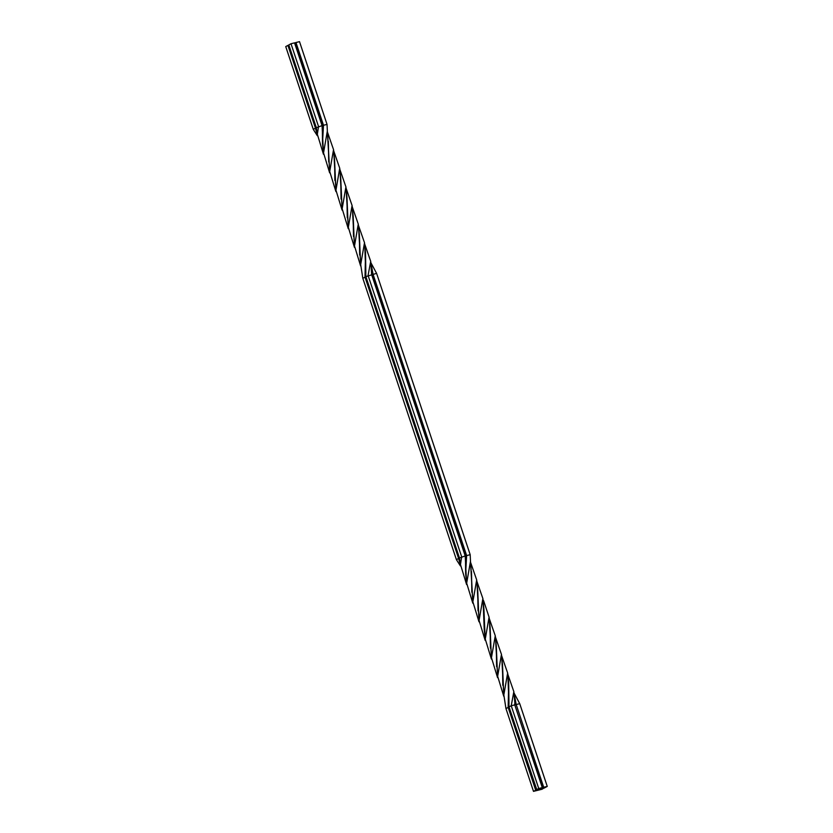 <?xml version="1.0" encoding="UTF-8"?>
<svg xmlns="http://www.w3.org/2000/svg" width="833" height="833" viewBox="0 0 833 833"><rect width="100%" height="100%" fill="white"/><g stroke="black" fill="none" stroke-linecap="round" stroke-linejoin="round"><path stroke-width="1.25" d="M508.984 703.937L508.682 683.383M484.212 629.456L483.911 608.902M503.798 695.472L501.674 655.831L507.651 673.022L503.84 694.899L505.964 708.602L533.484 791.35L536.827 789.757L509.025 706.936L507.87 674.449L513.846 691.64L515.044 704.947L516.189 704.531L514.065 693.066L519.73 703.656L516.189 704.531L543.71 787.289L547.26 786.414L519.73 703.656M485.223 639.619L484.212 629.3L483.088 599.968L483.65 600.853L489.075 617.159L490.106 627.374L490.398 648.084M460.451 565.138L459.483 557.985L465.22 555.934L371.622 274.578L370.706 261.333L364.729 244.142L365.885 276.629L376.589 273.349L370.914 262.759L373.038 274.224L466.636 555.58L470.187 554.705L376.589 273.349M509.025 706.936L511.223 705.759L513.846 691.64M491.376 659.038L485.264 639.046L489.075 617.159M466.595 584.568L460.482 564.566L461.669 556.808L368.071 275.452L370.706 261.333M536.556 789.694L538.743 788.507L511.223 705.759L514.763 704.885L514.877 701.844M491.397 658.466L490.106 627.374M466.626 583.995L465.22 555.934L466.636 555.58L465.626 573.448L466.636 583.756M465.626 573.604L465.491 555.996L371.893 274.64L371.737 271.693M491.418 658.237L489.283 618.586L495.271 635.777L496.301 646.148M497.561 677.656L491.46 657.664L495.271 635.777M472.79 603.186L466.678 583.183L470.489 561.307L470.187 554.705M496.593 666.702L496.312 646.293M471.822 592.221L471.52 571.667M497.613 676.854L495.479 637.203L501.466 654.405L502.486 664.765M472.832 602.384L470.707 562.733L476.684 579.924L477.715 590.285M502.788 685.32L502.507 664.911M478.017 610.839L477.726 590.441M479.027 621.001L476.903 581.351L482.88 598.542L483.921 609.058M485.181 640.421L479.069 620.429L482.88 598.542M460.399 565.94L456.411 559.651L458.598 558.464L365.01 277.108L365.541 252.92L364.51 242.715L358.492 225.514L360.658 265.165M505.964 708.602L508.151 707.415L508.692 683.227L507.651 673.022M485.202 639.848L483.911 608.756M460.43 565.368L458.598 558.464L459.483 558.141M533.484 791.35L542.002 789.257L544.147 787.924M544.188 788.07L547.26 786.414M542.564 787.695L514.763 704.885L542.293 787.633L543.71 787.289M509.078 707.082L508.151 707.415L535.681 790.163M459.483 557.985L365.885 276.629M456.411 559.651L362.813 278.295L365.926 276.775M497.593 677.083L496.301 645.991M472.821 602.613L470.489 561.307M503.757 696.284L497.655 676.281L501.466 654.405M478.985 621.803L472.873 601.801L476.684 579.924M503.788 695.711L502.497 664.609M479.017 621.231L477.715 590.139M541.814 788.424L542.429 788.257L541.814 788.424M541.315 788.705L541.908 788.539L541.315 788.705M539.534 789.163L540.138 789.007L539.534 789.163M540.034 789.038L540.586 788.768L540.034 789.038M538.743 788.507L542.293 787.633M539.253 789.486L538.68 789.632L539.253 789.486M539.784 789.205L539.201 789.34L539.784 789.205M541.044 788.851L541.637 788.684L541.044 788.851M542.168 788.403L541.575 788.549M537.212 789.736L539.232 789.049L537.4 789.736M365.843 273.63L365.541 253.076M341.061 199.108L340.728 178.585M342.124 209.312L339.947 169.661L345.924 186.894L346.945 197.202M317.3 134.831L316.332 127.678L322.069 125.627L294.549 42.868L290.998 43.743L318.529 126.501L317.342 134.259L323.454 154.261M348.246 228.679L342.165 208.75L345.924 186.894M348.277 228.117L346.945 197.046M323.485 153.689L322.069 125.627L327.036 124.398L299.516 41.65L295.965 42.525L323.496 125.273L322.486 143.141L323.496 153.459M347.267 217.809L346.955 197.348M322.486 143.297L322.35 125.689L294.82 42.931L295.965 42.525M348.298 227.888L346.122 188.31L352.088 205.501L353.161 215.851M354.421 247.349L348.34 227.315L352.088 205.501M329.649 172.868L323.537 152.876L327.348 131L327.036 124.398M353.473 236.416L353.171 216.007M328.691 161.935L328.379 141.36M354.462 246.547L352.286 206.917L358.273 224.098L359.346 234.489M329.691 172.067L327.567 132.426L333.544 149.617L334.574 159.988M359.648 255.013L359.356 234.635M334.887 180.501L334.585 160.144M335.918 190.747L333.752 151.044L339.729 168.235L340.739 178.741M362.813 278.295L360.699 264.592L364.51 242.715M342.082 210.114L335.949 190.174L339.729 168.235M317.258 135.633L313.27 129.344L315.457 128.157L287.926 45.409L285.74 46.586L313.27 129.344M342.113 209.541L340.739 178.439M317.29 135.061L315.457 128.157L316.342 127.834M316.332 127.678L288.812 44.93L290.998 43.743M354.452 246.776L353.161 215.705M329.67 172.296L327.348 131M360.616 265.977L354.504 245.974L358.273 224.098M335.886 191.538L329.722 171.494L333.544 149.617M360.647 265.394L359.346 234.333M335.907 190.976L334.574 159.842M288.853 45.076L287.926 45.409"/></g></svg>
